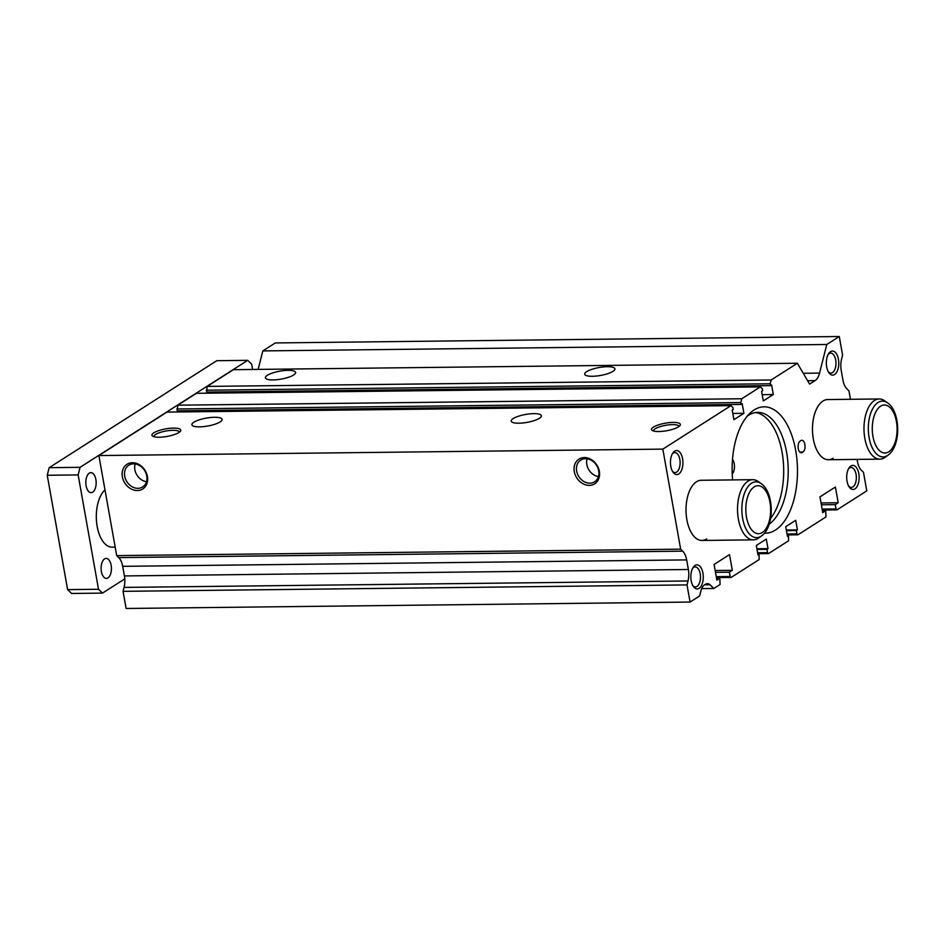 <?xml version="1.0" encoding="UTF-8"?>
<svg xmlns="http://www.w3.org/2000/svg" width="945" height="945" viewBox="0 0 945 945"><rect width="100%" height="100%" fill="white"/><g stroke="black" fill="none" stroke-linecap="round" stroke-linejoin="round"><path stroke-width="1.42" d="M747.223 416.202A57.704 29.838 -90.7 0 1 748.605 415.245A57.704 29.838 -90.7 0 1 757.713 412.374A57.704 29.838 -90.7 0 1 787.634 459.707A57.704 29.838 -90.7 0 1 769.195 524.18M755.457 412.563A57.704 29.838 -90.7 0 1 782.614 455.573A57.704 29.838 -90.7 0 1 770.612 518.403M732.517 459.199A8.871 4.595 -90.7 0 1 732.233 474.036M193.855 422.214A15.344 4.028 169.9 0 1 210.522 417.513A15.344 4.028 169.9 0 1 222.099 419.367A15.344 4.028 169.9 0 1 220.126 421.919A15.344 4.028 169.9 0 1 203.447 426.62A15.344 4.028 169.9 0 1 191.882 424.754A15.344 4.028 169.9 0 1 193.855 422.214M513.17 418.576A15.344 4.028 169.9 0 1 529.85 413.875A15.344 4.028 169.9 0 1 541.414 415.729A15.344 4.028 169.9 0 1 539.441 418.269A15.344 4.028 169.9 0 1 522.774 422.982A15.344 4.028 169.9 0 1 511.198 421.116A15.344 4.028 169.9 0 1 513.17 418.576M586.691 371.645A15.344 4.028 169.9 0 1 603.371 366.943A15.344 4.028 169.9 0 1 614.935 368.81A15.344 4.028 169.9 0 1 612.962 371.35A15.344 4.028 169.9 0 1 596.295 376.051A15.344 4.028 169.9 0 1 584.719 374.196A15.344 4.028 169.9 0 1 586.691 371.645M267.376 375.295A15.344 4.028 169.9 0 1 284.043 370.582A15.344 4.028 169.9 0 1 295.62 372.448A15.344 4.028 169.9 0 1 293.647 374.988A15.344 4.028 169.9 0 1 276.968 379.689A15.344 4.028 169.9 0 1 265.403 377.835A15.344 4.028 169.9 0 1 267.376 375.295M764.458 533.157A63.185 32.673 89.3 0 0 765.521 533.181A63.185 32.673 89.3 0 0 775.502 530.027A63.185 32.673 89.3 0 0 796.966 459.837A63.185 32.673 89.3 0 0 764.08 406.822A63.185 32.673 89.3 0 0 754.11 409.976A63.185 32.673 89.3 0 0 732.623 479.906M761.032 483.509A27.913 14.435 89.3 0 0 751.57 483.214A27.913 14.435 89.3 0 0 742.652 518.439A27.913 14.435 89.3 0 0 761.02 536.252A27.913 14.435 89.3 0 0 761.635 535.839C774.723 526.731 774.333 492.31 761.032 483.509L758.185 481.513A30.086 15.557 89.3 0 0 752.74 479.682L701.237 480.273A30.086 15.557 89.3 0 0 696.489 481.773A30.086 15.557 89.3 0 0 686.259 515.19A30.086 15.557 89.3 0 0 701.922 540.445A30.086 15.557 89.3 0 0 706.671 538.945M887.497 402.806A27.913 14.435 89.3 0 0 878.035 402.499A27.913 14.435 89.3 0 0 869.116 437.724A27.913 14.435 89.3 0 0 887.485 455.549A27.913 14.435 89.3 0 0 888.087 455.124C901.176 446.028 900.786 411.607 887.497 402.806L884.638 400.798A30.086 15.557 89.3 0 0 879.193 398.967L827.69 399.558A30.086 15.557 89.3 0 0 822.941 401.058A30.086 15.557 89.3 0 0 812.712 434.487A30.086 15.557 89.3 0 0 828.375 459.731A30.086 15.557 89.3 0 0 833.124 458.231M692.839 585.64A10.005 5.174 89.3 0 0 695.425 586.928A10.005 5.174 89.3 0 0 697.008 586.432A10.005 5.174 89.3 0 0 700.41 575.316A10.005 5.174 89.3 0 0 695.201 566.929A10.005 5.174 89.3 0 0 693.618 567.425A10.005 5.174 89.3 0 0 692.65 568.288M699.099 588.345A12.037 6.225 89.3 0 0 702.938 573.154A12.037 6.225 89.3 0 0 695.024 565.476A12.037 6.225 89.3 0 0 693.193 567.366A12.037 6.225 89.3 0 0 693.406 586.538A12.037 6.225 89.3 0 0 699.099 588.345M828.34 371.81A10.005 5.174 89.3 0 0 830.927 373.11A10.005 5.174 89.3 0 0 832.498 372.613A10.005 5.174 89.3 0 0 835.9 361.498A10.005 5.174 89.3 0 0 830.702 353.111A10.005 5.174 89.3 0 0 829.119 353.607A10.005 5.174 89.3 0 0 828.139 354.458M834.589 374.527A12.037 6.225 89.3 0 0 838.439 359.336A12.037 6.225 89.3 0 0 830.513 351.658A12.037 6.225 89.3 0 0 828.682 353.548A12.037 6.225 89.3 0 0 828.907 372.72A12.037 6.225 89.3 0 0 834.589 374.527M848.704 486.155A10.005 5.174 89.3 0 0 851.291 487.455A10.005 5.174 89.3 0 0 852.874 486.947A10.005 5.174 89.3 0 0 856.264 475.843A10.005 5.174 89.3 0 0 851.067 467.456A10.005 5.174 89.3 0 0 849.484 467.952A10.005 5.174 89.3 0 0 848.504 468.803M854.953 488.872A12.037 6.225 89.3 0 0 858.804 473.681A12.037 6.225 89.3 0 0 850.878 466.003A12.037 6.225 89.3 0 0 849.047 467.881A12.037 6.225 89.3 0 0 849.271 487.065A12.037 6.225 89.3 0 0 854.953 488.872M672.474 471.295A10.005 5.174 89.3 0 0 675.061 472.583A10.005 5.174 89.3 0 0 676.644 472.087A10.005 5.174 89.3 0 0 680.034 460.983A10.005 5.174 89.3 0 0 674.836 452.584A10.005 5.174 89.3 0 0 673.253 453.092A10.005 5.174 89.3 0 0 672.273 453.943M678.723 474A12.037 6.225 89.3 0 0 682.573 458.809A12.037 6.225 89.3 0 0 674.647 451.131A12.037 6.225 89.3 0 0 672.816 453.021A12.037 6.225 89.3 0 0 673.041 472.205A12.037 6.225 89.3 0 0 678.723 474M133.552 463.841A12.887 10.501 -122.5 0 0 128.803 465.223A12.887 10.501 -122.5 0 0 125.508 479.056A12.887 10.501 -122.5 0 0 137.911 488.329A12.887 10.501 -122.5 0 0 142.66 486.947A12.887 10.501 -122.5 0 0 145.955 473.114A12.887 10.501 -122.5 0 0 133.552 463.841M135.147 463.948A12.887 10.501 -122.5 0 0 146.487 481.726M132.406 462.719A14.636 11.919 -122.5 0 0 122.354 476.776A14.636 11.919 -122.5 0 0 137.356 490.538A14.636 11.919 -122.5 0 0 147.408 476.481A14.636 11.919 -122.5 0 0 132.406 462.719M585.498 458.691A12.887 10.501 -122.5 0 0 580.738 460.073A12.887 10.501 -122.5 0 0 577.454 473.906A12.887 10.501 -122.5 0 0 589.857 483.178A12.887 10.501 -122.5 0 0 594.606 481.796A12.887 10.501 -122.5 0 0 597.901 467.964A12.887 10.501 -122.5 0 0 585.498 458.691M587.093 458.797A12.887 10.501 -122.5 0 0 598.433 476.575M584.341 457.569A14.636 11.919 -122.5 0 0 574.3 471.614A14.636 11.919 -122.5 0 0 589.302 485.376A14.636 11.919 -122.5 0 0 599.343 471.331A14.636 11.919 -122.5 0 0 584.341 457.569M179.349 432.208A12.887 3.378 -10.1 0 0 179.337 432.066A12.887 3.378 -10.1 0 0 169.616 430.507A12.887 3.378 -10.1 0 0 155.618 434.452A12.887 3.378 -10.1 0 0 153.952 436.59A12.887 3.378 -10.1 0 0 153.988 436.72M178.877 432.526A14.636 3.839 -10.1 0 0 180.4 431.227A14.636 3.839 -10.1 0 0 171.612 428.168A14.636 3.839 -10.1 0 0 153.822 432.81A14.636 3.839 -10.1 0 0 152.665 436.165A14.636 3.839 -10.1 0 0 164.926 436.779A14.636 3.839 -10.1 0 0 178.877 432.526M678.923 426.514A12.887 3.378 -10.1 0 0 678.912 426.372A12.887 3.378 -10.1 0 0 669.202 424.813A12.887 3.378 -10.1 0 0 655.204 428.758A12.887 3.378 -10.1 0 0 653.538 430.896A12.887 3.378 -10.1 0 0 653.574 431.026M678.463 426.833A14.636 3.839 -10.1 0 0 679.987 425.534A14.636 3.839 -10.1 0 0 671.198 422.474A14.636 3.839 -10.1 0 0 653.408 427.116A14.636 3.839 -10.1 0 0 652.251 430.471A14.636 3.839 -10.1 0 0 664.512 431.085A14.636 3.839 -10.1 0 0 678.463 426.833M800.179 441.055A6.013 3.107 89.3 0 0 798.135 447.741A6.013 3.107 89.3 0 0 801.265 452.785A6.013 3.107 89.3 0 0 802.21 452.49L802.955 452.017A6.013 3.107 89.3 0 0 804.998 445.331A6.013 3.107 89.3 0 0 801.868 440.287A6.013 3.107 89.3 0 0 800.911 440.583L800.179 441.055M850.465 399.298L848.953 390.828L846.909 388.832A15.049 7.784 89.3 0 1 842.952 380.103L841.239 370.499A15.049 7.784 89.3 0 1 841.593 359.029L842.586 355.096L839.278 336.514L826.78 344.488L819.539 373.098A15.049 7.784 89.3 0 1 815.086 380.611L809.593 384.107L797.379 363.258L771.167 379.984L770.21 383.776L770.541 385.631L771.604 384.958L773.305 394.537L763.312 400.916L761.599 391.336L762.674 390.663L762.343 388.797L760.371 386.883L741.754 398.755L740.785 402.558L741.116 404.413L742.191 403.728L743.904 413.308L733.899 419.686L732.198 410.106L733.249 409.433L732.918 407.579L730.946 405.653L662.835 449.123L680.66 549.175L682.703 551.171A15.049 7.784 89.3 0 1 686.661 559.901L688.362 569.492A15.049 7.784 89.3 0 1 688.019 580.974L124.055 587.4L123.051 591.334L126.11 608.486L690.074 602.059L699.631 595.964L701.036 590.401A12.037 6.225 89.3 0 1 704.462 584.92L705.49 584.258A12.037 6.225 89.3 0 1 707.392 583.667A12.037 6.225 89.3 0 1 709.967 584.707L713.853 588.475L720.102 584.482L719.818 578.305L716.877 580.171L714.077 564.448L729.516 554.597L732.316 570.319L729.375 572.197L730.142 576.485L731.135 577.442L759.178 559.546L759.071 554.361L758.008 555.046L756.307 545.466L766.3 539.087L768.013 548.655L766.938 549.34L767.517 552.636L768.509 553.593L788.591 540.776L788.496 535.591L787.421 536.276L785.708 526.696L795.714 520.317L797.415 529.885L796.363 530.57L796.942 533.854L797.934 534.811L825.977 516.915L825.694 510.725L822.752 512.603L819.953 496.881L835.392 487.029L838.191 502.752L835.25 504.63L836.018 508.918L836.998 509.875L866.778 490.868L863.47 472.287L861.415 470.303A15.049 7.784 89.3 0 1 857.469 461.573L857.08 459.4M124.055 587.4A15.049 7.784 89.3 0 0 124.409 575.93L122.696 566.327A15.049 7.784 89.3 0 0 118.739 557.597L116.696 555.601L98.871 455.561L166.982 412.091L730.946 405.653M178.345 410.827L178.546 411.949M760.371 386.883L196.406 393.309L177.79 405.192L177.152 410.839L741.116 404.413M207.758 392.057L207.959 393.179M797.379 363.258L233.415 369.684L207.203 386.41L206.577 392.069L770.541 385.631M839.278 336.514L275.314 342.94L262.816 350.914L258.139 369.401M688.019 580.974L687.015 584.908L690.074 602.059M768.509 553.593L757.772 553.711M767.517 552.636L757.595 552.742M766.938 549.34L757.016 549.458M768.013 548.655L756.898 548.785M759.071 554.361L757.89 554.372M731.135 577.442L716.428 577.619M730.142 576.485L716.251 576.651M729.375 572.197L715.483 572.363M732.316 570.319L715.164 570.52M719.818 578.305L716.558 578.34M713.853 588.475L701.662 588.617M709.967 584.707L704.71 584.766M687.015 584.908L123.051 591.334M680.66 549.175L116.696 555.601M662.835 449.123L98.871 455.561M743.904 413.308L732.788 413.437M740.785 402.558L176.821 408.984M741.754 398.755L177.79 405.192M773.305 394.537L762.19 394.667M770.21 383.776L206.246 390.202M771.167 379.984L207.203 386.41M826.78 344.488L262.816 350.914M836.998 509.875L822.292 510.04M836.018 508.918L822.126 509.071M835.25 504.63L821.359 504.784M838.191 502.752L821.028 502.953M825.694 510.725L822.422 510.761M797.934 534.811L787.185 534.929M796.942 533.854L787.008 533.96M796.363 530.57L786.417 530.677M797.415 529.885L786.299 530.015M788.496 535.591L787.303 535.602M104.576 558.897A10.005 5.174 -90.7 0 1 106.147 558.4A10.005 5.174 -90.7 0 1 111.356 566.787A10.005 5.174 -90.7 0 1 107.954 577.903A10.005 5.174 -90.7 0 1 106.383 578.399A10.005 5.174 -90.7 0 1 101.174 570.012A10.005 5.174 -90.7 0 1 104.576 558.897M89.302 473.15A10.005 5.174 -90.7 0 1 90.874 472.642A10.005 5.174 -90.7 0 1 96.083 481.04A10.005 5.174 -90.7 0 1 92.681 492.144A10.005 5.174 -90.7 0 1 91.11 492.64A10.005 5.174 -90.7 0 1 85.9 484.253A10.005 5.174 -90.7 0 1 89.302 473.15M104.978 489.876A30.086 15.557 89.3 0 0 96.744 523.754A30.086 15.557 89.3 0 0 112.207 547.167L115.184 547.131M752.74 479.682A30.086 15.557 89.3 0 0 747.991 481.182A30.086 15.557 89.3 0 0 737.761 514.612A30.086 15.557 89.3 0 0 753.425 539.855A30.086 15.557 89.3 0 0 758.173 538.355A30.086 15.557 89.3 0 0 758.823 537.906L761.635 535.839M879.193 398.967A30.086 15.557 89.3 0 0 874.444 400.479A30.086 15.557 89.3 0 0 864.226 433.897A30.086 15.557 89.3 0 0 879.878 459.14A30.086 15.557 89.3 0 0 884.626 457.64A30.086 15.557 89.3 0 0 885.288 457.191L888.087 455.124M252.598 369.471L251.665 364.179L247.696 360.34L80.077 467.326L78.151 474.922L98.516 589.267L102.473 593.106L124.764 578.883M247.696 360.34L216.795 360.695L49.175 467.68L47.25 475.276L78.151 474.922M47.25 475.276L67.615 589.621L98.516 589.267M49.175 467.68L80.077 467.326M67.615 589.621L71.572 593.46L102.473 593.106M800.309 452.513L802.21 452.49M799.753 452.053L802.955 452.017M688.362 569.492L124.409 575.93M686.661 559.901L122.696 566.327M682.703 551.171L118.739 557.597M815.086 380.611L807.597 380.693M819.539 373.098L803.25 373.287M754.169 486.899A24.003 12.415 89.3 0 0 746.503 517.198A24.003 12.415 89.3 0 0 762.296 532.519A24.003 12.415 89.3 0 0 769.962 502.22A24.003 12.415 89.3 0 0 754.169 486.899M880.622 406.196A24.003 12.415 89.3 0 0 872.956 436.484A24.003 12.415 89.3 0 0 888.749 451.804A24.003 12.415 89.3 0 0 896.415 421.517A24.003 12.415 89.3 0 0 880.622 406.196M701.922 540.445L753.425 539.855M828.375 459.731L879.878 459.14"/></g></svg>
